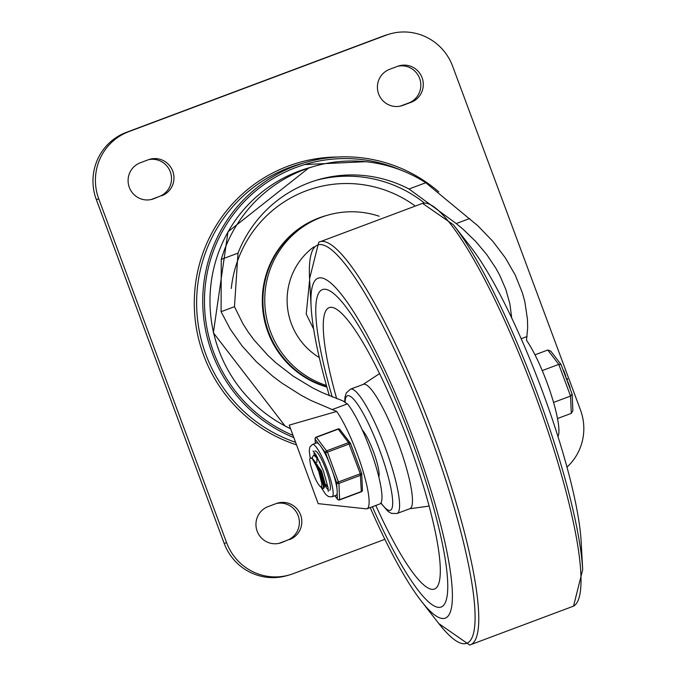 <?xml version="1.0" encoding="UTF-8"?>
<svg xmlns="http://www.w3.org/2000/svg" width="679" height="679" viewBox="0 0 679 679"><rect width="100%" height="100%" fill="white"/><g stroke="black" fill="none" stroke-linecap="round" stroke-linejoin="round"><path stroke-width="1.02" d="M379.154 216.228A89.093 87.599 73.9 0 0 327.804 215.133A89.093 87.599 73.9 0 0 264.751 299.218A89.093 87.599 73.9 0 0 326.421 385.468M326.871 387.055A89.093 87.599 73.9 0 1 262.306 301.451A89.093 87.599 73.9 0 1 325.351 215.837L325.962 215.667A89.093 87.599 73.9 0 0 262.917 300.89A89.093 87.599 73.9 0 0 326.76 386.674A89.093 87.599 73.9 0 1 262.917 300.89A89.093 87.599 73.9 0 1 325.962 215.667L327.804 215.133M384.874 539.313L293.133 573.704A52.41 51.528 -106.1 0 1 289.373 574.943A52.41 51.528 -106.1 0 1 226.608 542.674L98.752 198.871A52.41 51.528 -106.1 0 1 128.738 131.667L386.105 35.189A52.41 51.528 -106.1 0 1 389.865 33.95A52.41 51.528 -106.1 0 1 452.63 66.219L580.486 410.023A52.41 51.528 -106.1 0 1 566.999 467.101M161.746 195.773A19.216 18.893 73.9 0 0 172.984 171.829A19.216 18.893 73.9 0 0 148.353 159.752L140.307 162.773A19.216 18.893 73.9 0 0 129.069 186.717A19.216 18.893 73.9 0 0 153.7 198.786L159.302 196.477A19.216 18.893 73.9 0 0 170.735 173.153A19.216 18.893 73.9 0 0 148.514 159.692M389.627 69.317A19.216 18.893 73.9 0 0 378.39 93.261A19.216 18.893 73.9 0 0 403.029 105.33L411.067 102.317A19.216 18.893 73.9 0 0 422.313 78.374A19.216 18.893 73.9 0 0 397.673 66.296L389.627 69.317M289.61 539.576A19.216 18.893 73.9 0 0 300.848 515.633A19.216 18.893 73.9 0 0 276.209 503.563L268.171 506.576A19.216 18.893 73.9 0 0 256.925 530.52A19.216 18.893 73.9 0 0 281.564 542.597L287.158 540.28A19.216 18.893 73.9 0 0 298.59 516.957A19.216 18.893 73.9 0 0 276.378 503.504M289.373 574.943L286.928 575.648A52.41 51.528 73.9 0 1 224.163 543.378L96.308 199.575A52.41 51.528 -106.1 0 1 126.294 132.371L383.66 35.902A52.41 51.528 -106.1 0 1 387.412 34.654L389.865 33.95M151.094 199.55A19.216 18.893 73.9 0 0 151.256 199.49L159.302 196.477M400.415 106.102A19.216 18.893 73.9 0 0 400.576 106.034L408.622 103.021A19.216 18.893 73.9 0 0 420.055 79.698A19.216 18.893 73.9 0 0 397.843 66.236M278.95 543.361A19.216 18.893 73.9 0 0 279.12 543.302L287.158 540.28M318.213 503.708L289.237 425.122L318.213 503.708M511.72 318.069L509.878 303.836L505.855 289.483L499.702 275.233L495.857 268.213L486.707 254.523L475.741 241.478L463.112 229.281L456.237 223.561L409.021 189.017A125.776 123.671 73.9 0 0 318.256 179.706A125.776 123.671 73.9 0 0 238.006 253.114L234.467 306.687L242.912 323.756L248.225 332.082L254.218 340.196L268.137 355.635L275.971 362.866L293.192 376.149L312.128 387.616L322.118 392.589L342.827 400.856L347.801 404.277A55.899 10.16 69.5 0 1 374.401 461.465A55.899 10.16 69.5 0 1 379.833 503.954L366.966 508.783A55.899 10.16 -110.5 0 0 362.297 468.714A55.899 10.16 -110.5 0 0 336.691 411.449L310.982 400.5L300.899 395.136L281.768 383.007L272.814 376.293L256.348 361.746L242.064 345.917L230.232 329.128L221.091 311.703L221.252 259.395A139.755 137.413 -106.1 0 1 314.385 166.279A139.755 137.413 -106.1 0 1 425.775 182.736L477.889 225.801L492.81 241.3L505.354 257.85L515.276 275.131L522.38 292.819L524.833 301.705L527.473 319.351L527.651 328.025L526.497 340.306A55.899 10.16 69.5 0 1 550.873 393.71A55.899 10.16 69.5 0 1 557.977 436.512M289.237 425.122L336.691 411.449M521.166 338.753L527.057 336.538M318.443 503.665L366.541 508.885A55.899 10.16 -110.5 0 0 366.966 508.783M347.453 403.861L331.946 409.675M438.804 191.885A145.866 143.422 73.9 0 0 305.966 162.34A145.866 143.422 73.9 0 0 202.885 294.567A145.866 143.422 73.9 0 0 293.6 437.514M305.966 162.34L299.846 164.106A145.866 143.422 73.9 0 0 196.638 300.576A145.866 143.422 73.9 0 0 295.357 442.241M400.899 170.14A144.118 141.707 73.9 0 0 306.45 164.021A144.118 141.707 73.9 0 0 204.642 293.871A144.118 141.707 73.9 0 0 292.768 435.29M411.466 439.771A169.453 30.793 69.5 0 1 441.265 606.984A169.453 30.793 69.5 0 1 372.364 506.755A169.453 30.793 69.5 0 0 441.265 606.984A169.453 30.793 69.5 0 0 411.466 439.771A169.453 30.793 69.5 0 0 322.321 289.653A169.453 30.793 69.5 0 1 411.466 439.771M332.209 396.943A169.453 30.793 69.5 0 1 322.321 289.653A169.453 30.793 69.5 0 0 332.209 396.943M329.383 395.789A181.675 33.008 69.5 0 1 311.126 306.95A181.675 33.008 69.5 0 1 342.386 295.671A181.675 33.008 69.5 0 1 413.604 439.152A181.675 33.008 69.5 0 1 421.455 601.305A181.675 33.008 69.5 0 1 370.191 507.569M453.419 224.8L470.81 247.097A181.675 33.008 69.5 0 1 542.292 390.917A181.675 33.008 69.5 0 1 581.148 541.452L582.692 569.681A212.858 38.678 69.5 0 0 537.174 393.311A212.858 38.678 69.5 0 0 453.419 224.8L422.559 203.352A215.124 39.085 69.5 0 1 533.855 391.325A215.124 39.085 69.5 0 1 573.534 606.135L582.692 569.681M336.657 398.666A150.229 27.296 69.5 0 1 330.741 307.324A150.229 27.296 69.5 0 1 408.104 440.739A150.229 27.296 69.5 0 1 435.994 588.141A150.229 27.296 69.5 0 1 375.818 505.465M397.054 513.494A66.381 12.061 69.5 0 0 385.375 447.987A66.381 12.061 69.5 0 0 350.449 389.177L363.316 384.356A66.381 12.061 69.5 0 1 398.242 443.158A66.381 12.061 69.5 0 1 409.921 508.673L397.054 513.494L391.511 513.409L387.989 511.346L380.843 503.147M378.814 476.879A26.201 4.761 -110.5 0 0 373.509 451.824A26.201 4.761 -110.5 0 0 362.272 429.977M327.949 486.877L325.555 484.246M324.29 481.852L319.325 468.544M318.909 472.151L323.212 485.146L323.128 488.685L320.259 486.512L321.608 486.699L321.854 483.838L318.909 472.151M312.306 458.741L312.671 456.577L313.469 455.558L314.394 455.634L317.407 458.563L320.132 462.9M317.492 457.51L315.149 455.388L313.46 455.558M323.128 488.685L324.172 487.768L323.934 484.993L322.219 478.729L319.605 471.888L312.544 459.165L310.439 457.57L309.7 459.496L310.549 465.005L312.892 472.482A14.225 2.58 -110.5 0 0 319.317 485.468L320.259 486.512M325.3 484.679L321.625 471.09L312.654 459.046M323.908 484.865L324.613 484.568L320.675 471.447L313.749 459.997L311.551 458.079M316.872 458.826L316.949 462.331M317.331 464.809L318.281 468.926M315.99 462.688L316.372 465.132M318.443 471.082A17.204 3.123 -110.5 0 0 312.544 459.165M534.976 354.82L547.758 350.033L558.775 364.385L570.547 396.052L571.311 413.358L557.518 418.527M553.563 402.418L570.547 396.052L572.108 394.109L561.083 364.555L558.775 364.385L542.232 370.581M570.071 387.692L567.873 381.802M567.551 379.671L566.846 379.943L567.551 379.671L567.016 378.254L566.311 378.509L567.016 378.254M565.836 376.276L563.638 370.386M561.083 364.555L550.728 351.051L547.758 350.033M572.168 394.372L572.889 410.685L571.311 413.358M314.92 451A20.964 3.811 69.5 0 1 314.971 450.983A20.964 3.811 69.5 0 1 325.895 469.435A20.964 3.811 69.5 0 1 329.638 490.255M328.297 489.814A20.964 3.811 69.5 0 1 324.647 484.925A20.964 3.811 69.5 0 0 328.297 489.814M316.338 464.937A20.964 3.811 69.5 0 1 315.523 462.017A20.964 3.811 69.5 0 0 316.338 464.937M314.199 455.278A20.964 3.811 69.5 0 1 314.207 452.214A20.964 3.811 69.5 0 0 314.199 455.278M315.811 454.557A17.467 3.174 -110.5 0 0 315.506 455.584M350.508 443.497A1.748 1.477 142.5 0 0 348.531 442.64L326.811 450.78A1.748 1.477 142.5 0 0 325.581 452.842L350.508 443.497M320.811 486.885L325.665 494.337L328.466 496.587L332.09 496.799L336.105 495.297A27.949 5.076 -110.5 0 0 337.123 493.277L337.37 498.895A1.748 1.477 142.5 0 0 337.59 499.354L334.84 495.772M332.829 472.346L336.657 482.616A1.748 1.502 -2.5 0 0 338.94 483.389L360.659 475.249A1.748 1.502 -2.5 0 0 361.593 473.28L336.657 482.616L336.903 488.235A27.949 5.076 -110.5 0 0 332.829 472.346A27.949 5.076 -110.5 0 0 329.4 463.12A27.949 5.076 -110.5 0 0 322.007 448.191A27.949 5.076 -110.5 0 0 318.799 444.007A27.949 5.076 -110.5 0 0 316.558 442.929A27.949 5.076 -110.5 0 0 316.49 442.946L312.467 444.456L309.904 446.935L309.242 450.78L310.133 457.722M315.404 443.353L315.226 439.347A1.748 1.477 -37.5 0 1 316.456 437.284L338.176 429.145L348.531 442.64L360.286 473.789L361.313 491.791A1.748 1.748 0 0 0 362.442 490.077A1.748 1.502 177.5 0 1 361.372 491.528L339.661 499.668A1.748 1.502 177.5 0 1 337.37 498.895L334.942 495.729M337.123 493.277A27.949 5.076 -110.5 0 0 336.903 488.235M313.944 246.833A66.381 65.269 73.9 0 0 319.266 357.544M337.607 157.027A147.615 145.145 73.9 0 0 288.168 166.109A147.615 145.145 73.9 0 0 194.347 307.477A147.615 145.145 73.9 0 0 296.29 444.77M224.163 543.378L226.608 542.674M96.308 199.575L98.752 198.871M126.294 132.371L128.738 131.667M383.66 35.902L386.105 35.189M151.256 199.49L153.7 198.786M400.576 106.034L403.029 105.33M408.622 103.021L411.067 102.317M279.12 543.302L281.564 542.597M290.247 428.508A139.755 137.413 -106.1 0 1 210.337 290.816A139.755 137.413 -106.1 0 1 308.877 167.866L314.385 166.279M231.284 288.499A118.791 116.796 -106.1 0 1 306.17 190.824A118.791 116.796 -106.1 0 1 414.428 205.423M424.468 203.063A125.776 123.671 73.9 0 0 316.117 180.342M234.467 306.687L221.091 311.703M238.006 253.114L221.252 259.395M456.237 223.561L469.613 218.545M409.021 189.017L425.775 182.736M318.723 242.276A215.124 39.085 69.5 0 1 431.606 429.612A215.124 39.085 69.5 0 1 469.707 645.05L573.534 606.135M422.559 203.352L318.74 242.267L309.573 278.721A212.858 38.678 69.5 0 1 346.205 265.506A212.858 38.678 69.5 0 1 429.646 433.618A212.858 38.678 69.5 0 1 438.846 623.602L469.715 645.05M345.11 401.917A61.144 11.11 69.5 0 1 381.309 454.675A61.144 11.11 69.5 0 1 380.987 502.918M337.938 428.967L338.176 429.145A1.748 1.477 -37.5 0 1 339.933 429.544A1.748 1.748 0 0 0 337.938 428.967L316.219 437.106L327.499 452.155L338.94 483.389L339.593 499.931A1.748 1.748 0 0 1 337.59 499.354M322.007 448.191L325.581 452.842L329.4 463.12M315.294 443.395L315.09 438.821A1.748 1.502 -2.5 0 0 315.226 439.347L318.799 444.007M350.517 443.506L361.618 473.271L350.542 443.497A1.748 1.748 0 0 0 350.288 443.039L339.933 429.544M316.151 437.369L316.219 437.106A1.748 1.748 0 0 0 315.09 438.821M332.09 496.799A27.949 5.076 -110.5 0 0 332.88 489.746A27.949 5.076 -110.5 0 0 323.535 460.311A27.949 5.076 -110.5 0 0 312.535 444.431A27.949 5.076 -110.5 0 0 312.467 444.456M313.613 328.976L306.221 314.054L309.641 279.918M365.65 161.695L304.616 164.564M290.298 428.644L285.121 426.072L213.367 332.778L228.008 231.768L308.877 167.866M421.455 601.305L438.846 623.602M311.126 306.95L309.573 278.721M409.683 508.758L429.17 506.084M363.087 384.441L379.519 373.645M350.449 389.177L346.332 392.878L345.034 396.748L344.66 401.654M325.317 484.679L324.367 485.035M317.229 457.018L316.134 456.059M324.613 484.568L324.172 487.768M327.27 486.605L324.834 484.483M566.914 378.279L566.311 378.509M362.442 490.077L361.72 473.798A1.748 1.748 0 0 0 361.618 473.271M361.313 491.791L339.593 499.931M328.246 491.537L328.093 487.845L323.374 470.853L316.091 455.032L313.044 450.949"/></g></svg>
